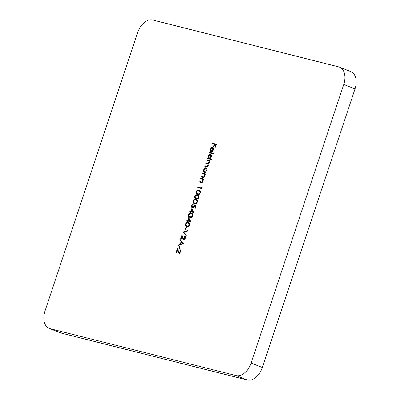 <?xml version="1.0" encoding="UTF-8"?>
<svg xmlns="http://www.w3.org/2000/svg" width="400" height="400" viewBox="0 0 400 400"><rect width="100%" height="100%" fill="white"/><g stroke="black" fill="none" stroke-linecap="round" stroke-linejoin="round"><path stroke-width="0.6" d="M179.67 246.305L180.08 246.41L179.315 248.71L178.91 248.605L179.67 246.305L180.065 246.46M184.84 236.095L184.645 236.02C185.425 236.32 185.65 237.085 185.33 238.305L183.54 239.81L181.945 236.475L181.02 239.255L180.61 239.155L181.96 235.09L183.69 239.265L184.93 238.17L184.47 236.555L184.755 236.055M184.095 239.425L184.61 239.465M186.12 226.925L186.53 227.025L185.765 229.325L185.355 229.22L186.12 226.925L186.51 227.08M188.77 217.625L190.82 221.795L188.055 221.1L187.83 221.79L187.42 221.685L187.65 221L186.725 220.765L186.905 220.23L187.825 220.46L188.77 217.625M191.83 208.435L193.88 212.605L191.115 211.905L190.885 212.595L190.475 212.495L190.705 211.805L189.785 211.57L189.965 211.035L190.885 211.27L191.83 208.435M194.515 200.045L196.52 199.73L195.96 199.51C197.15 199.62 197.63 200.46 197.395 202.035C196.625 203.495 195.695 204.005 194.61 203.57C193.42 203.435 192.95 202.57 193.2 200.98C193.965 199.54 194.885 199.05 195.96 199.51L196.43 199.655M194.61 203.57L194.195 203.44M197.575 190.85L199.58 190.54L199.015 190.315C200.21 190.425 200.685 191.27 200.45 192.845C199.685 194.3 198.755 194.815 197.665 194.375C196.48 194.24 196.01 193.375 196.255 191.785C197.025 190.345 197.945 189.86 199.015 190.315L199.485 190.465M197.665 194.375L197.255 194.245M200.87 178.245L203.79 178.98L203.61 179.515L203.085 179.385L203.11 181.19C202.58 182.36 201.905 182.78 201.085 182.45L199.6 182.075L199.775 181.54L201.83 181.99L202.78 181.005L202.26 179.205L203.065 179.55L200.695 178.78L200.87 178.245L203.765 179.055M206.215 167.84L205.955 167.735C206.83 168.11 207.075 169 206.695 170.405L205.515 172.025L206.055 172.16L205.88 172.7L202.96 171.965L203.14 171.425L203.645 171.555L203.68 169.63C204.23 168.265 204.99 167.63 205.955 167.735L206.105 167.785M210.675 154.43L210.415 154.33C211.29 154.705 211.535 155.595 211.155 157L209.95 158.61L211.695 159.05L211.515 159.585L207.42 158.555L207.6 158.02L208.105 158.145L208.14 156.22C208.69 154.855 209.45 154.225 210.415 154.33L210.565 154.375M213.015 147.385L213.55 148.025L213.53 149.87L212.37 151.48L211.2 151.7L212.5 147.795L210.895 149.115L210.975 150.88L210.65 151.315L210.515 149.095C211.045 147.75 211.79 147.145 212.745 147.275L212.895 147.325M343.76 84.48A15.9 10.32 -68.5 0 0 339.54 67.155L350.795 71.59A15.9 10.32 111.5 0 1 355.015 88.92L343.76 84.48L251.095 363.04L262.35 367.475A15.9 10.32 111.5 0 1 247.29 380L61.285 333.11A15.9 10.32 111.5 0 1 60.46 332.845L49.205 328.41A15.9 10.32 -68.5 0 0 50.03 328.675L61.285 333.11M339.54 67.155A15.9 10.32 -68.5 0 0 338.715 66.89L152.71 20A15.9 10.32 -68.5 0 0 137.65 32.525L44.985 311.08A15.9 10.32 -68.5 0 0 49.205 328.41M247.29 380L236.035 375.565L50.03 328.675M236.035 375.565A15.9 10.32 -68.5 0 0 251.095 363.04M212.52 143.235L216.51 144.24L215.54 147.15L215.13 147.045L215.92 144.67L214.695 144.36L213.905 146.735L213.495 146.635L214.285 144.26L212.34 143.77L212.52 143.235L216.485 144.31M209.485 152.35L213.58 153.38L213.4 153.92L209.31 152.885L209.485 152.35L213.555 153.455M207.015 159.78L209.93 160.515L209.75 161.055L209.245 160.925L209.3 162.57L208.135 163.785L208.305 165.565C207.81 166.63 207.185 167.005 206.425 166.69L204.85 166.295L205.025 165.755L206.605 166.155L207.98 165.38C208.17 164.24 207.835 163.645 206.975 163.59L205.84 163.305L206.02 162.77L207.505 163.145L208.975 162.39C209.17 161.295 208.865 160.705 208.065 160.625L206.835 160.315L207.015 159.78L209.905 160.59M208.325 164.15L206.975 163.59M209.36 161.2L208.065 160.625M202.555 173.19L205.47 173.925L205.29 174.46L204.765 174.325L204.79 176.135C204.26 177.305 203.585 177.725 202.77 177.395L201.28 177.02L201.46 176.485L203.515 176.93L204.465 175.95L203.94 174.145L204.75 174.49L202.375 173.725L202.555 173.19L205.445 173.995M201.83 187.04L202.12 187.495L201.755 188.6L197.765 187.59L197.94 187.055L201.52 187.96L201.83 187.04M196.045 195.45L198.05 195.135L197.49 194.915C198.68 195.02 199.16 195.865 198.92 197.44C198.155 198.9 197.225 199.41 196.135 198.975C194.95 198.835 194.48 197.97 194.725 196.385C195.495 194.945 196.415 194.455 197.49 194.915L197.955 195.06M196.135 198.975L195.725 198.845M192.415 207.915C191.575 207.605 191.335 206.79 191.7 205.48L193.435 203.94L192.1 205.61L192.61 207.385L193.97 206.165L194.2 204.795L195.995 205.91L195.175 208.365L194.77 208.26L195.445 206.23L194.5 205.64L194.345 206.365L192.27 207.87M192.98 207.53L193.56 207.595M189.93 213.835L191.935 213.52L191.37 213.3C192.565 213.41 193.04 214.25 192.805 215.825C192.04 217.285 191.11 217.795 190.02 217.36C188.835 217.225 188.365 216.36 188.61 214.77C189.375 213.33 190.295 212.84 191.37 213.3L191.84 213.45M190.02 217.36L189.605 217.23M186.87 223.03L188.875 222.715L188.315 222.495C189.505 222.605 189.985 223.445 189.745 225.02C188.98 226.48 188.05 226.99 186.96 226.555C185.775 226.415 185.305 225.555 185.55 223.965C186.32 222.525 187.24 222.035 188.315 222.495L188.78 222.64M186.96 226.555L186.55 226.425M183.005 231.95L187.84 230.43L187.645 231.005L183.84 232.2L186.32 234.985L186.13 235.56L183.005 231.95L183.57 232.175L187.69 230.875M183.455 243.605L178.52 245.435L178.715 244.85L180.285 244.29L181.19 241.58L180.21 240.35L180.405 239.765L183.455 243.605M180.3 249.73L180.11 249.655C180.89 249.96 181.115 250.72 180.795 251.94L179.005 253.445L177.975 251.875L177.41 250.11L176.485 252.895L176.075 252.79L177.425 248.73L179.15 252.9L180.395 251.81L179.93 250.19L180.22 249.695M179.56 253.06L180.07 253.1M355.015 88.92L262.35 367.475M216.315 144.825L215.92 144.67M214.675 144.415L214.285 144.26M212.93 143.915L213.08 143.455M210.86 149.23L210.515 149.095M212.11 147.79L213.145 147.47M211.83 151.71L211.955 151.34M213.055 148.03L212.5 147.795M213.825 148.835L212.84 147.94L211.735 151.255L213.16 149.805L213.26 148.61L212.84 147.94M211.735 151.255L212.395 151.465M213.71 148.79L213.26 148.61M213.5 149.94L213.16 149.805M209.895 153.035L210.05 152.57M208.01 158.705L208.165 158.24L207.6 158.02M208.165 158.24L208.665 158.37L208.105 158.145M208.665 158.37L208.57 158.05M208.485 156.36L208.14 156.22M209.755 154.89L210.81 154.52M211.67 159.125L209.95 158.61M209.405 158.525L209.98 158.625M211.305 155.485L210.795 155.085M209.49 158.565L208.93 158.345L210.795 156.915L210.235 154.865L208.495 156.33L209.05 158.385L209.615 158.605M211.135 157.05L210.795 156.915M210.905 155.12L210.235 154.865M205.435 166.44L205.59 165.98L205.025 165.755M205.59 165.98L207.765 166.45M208.32 165.515L207.98 165.38M206.43 163.455L206.585 162.99L206.02 162.77M206.585 162.99L208.775 163.45M209.315 162.525L208.975 162.39M207.425 160.465L207.575 160.005M203.55 172.11L203.705 171.65L203.14 171.425M203.705 171.65L204.205 171.775L203.645 171.555M204.205 171.775L204.11 171.455M204.025 169.765L203.68 169.63M205.295 168.295L206.35 167.93M206.035 172.23L204.59 171.79L206.335 170.325L205.775 168.27L204.035 169.74L204.47 171.75L205.155 172.015M206.845 168.89L206.335 168.495M206.675 170.46L206.335 170.325M206.445 168.53L205.775 168.27M201.865 177.165L202.02 176.705L201.46 176.485M202.02 176.705L203.515 176.93M204.805 176.085L204.465 175.95M202.965 173.875L203.115 173.41M200.185 182.225L200.34 181.76L199.775 181.54M200.34 181.76L201.83 181.99M203.125 181.14L202.78 181.005M201.28 178.93L201.435 178.465M198.35 187.74L198.505 187.275L197.94 187.055M198.505 187.275L201.905 188.135M201.915 188.115L201.52 187.96M196.65 191.94L196.255 191.785M197.54 194.34L196.69 193.055M198.41 194.065L197.53 193.74L199.67 194.03M200.58 191.85L198.84 190.855C198.01 190.465 197.285 190.815 196.66 191.905L196.92 193.36L197.845 193.84C198.68 194.2 199.41 193.84 200.035 192.76C200.18 191.545 199.78 190.91 198.84 190.855M200.425 192.91L200.035 192.76M195.12 196.54L194.725 196.385M196.01 198.94L195.16 197.655M196.88 198.66L196 198.335L198.14 198.63M199.055 196.445L197.31 195.45C196.48 195.06 195.755 195.41 195.13 196.505L195.39 197.96L196.315 198.44C197.15 198.795 197.88 198.435 198.505 197.355C198.65 196.14 198.25 195.505 197.31 195.45M198.9 197.51L198.505 197.355M193.59 201.135L193.2 200.98M194.48 203.535L193.63 202.25M195.35 203.255L194.47 202.935L196.615 203.225M197.525 201.045L195.78 200.045C194.955 199.655 194.225 200.01 193.6 201.1L193.86 202.555L194.79 203.035C195.625 203.395 196.355 203.03 196.98 201.95C197.12 200.74 196.72 200.105 195.78 200.045M197.37 202.105L196.98 201.95M195.835 206.385L195.445 206.23M195.845 206.35L194.5 205.64M192.585 207.945L192.09 206.915M192.095 205.635L191.7 205.48M193.035 204.51L193.305 204.325M194.36 206.32L193.97 206.165M194.69 205.715L194.755 205.14M191.1 211.96L190.705 211.805M190.375 211.72L190.525 211.255L189.965 211.035M190.525 211.255L190.885 211.27M192.055 209.655L192.215 209.185M191.295 211.37L193.59 212.03L192.45 209.81L191.885 209.59L191.295 211.37L193.025 211.81L191.885 209.59M193.59 212.03L193.025 211.81M189.005 214.925L188.61 214.77M189.89 217.325L189.045 216.04M190.765 217.045L189.88 216.725L192.025 217.015M192.935 214.835L191.195 213.835C190.365 213.45 189.64 213.8 189.015 214.89L189.275 216.345L190.2 216.825C191.035 217.185 191.765 216.82 192.39 215.74C192.535 214.53 192.135 213.895 191.195 213.835M192.78 215.895L192.39 215.74M188.04 221.15L187.65 221M187.315 220.915L187.47 220.45L186.905 220.23M187.47 220.45L187.825 220.46M189 218.85L189.155 218.38M188.235 220.565L190.53 221.225L189.39 219.005L188.83 218.785L188.235 220.565L189.97 221L188.83 218.785M190.53 221.225L189.97 221M185.945 224.12L185.55 223.965M186.835 226.52L185.985 225.235M187.705 226.24L186.825 225.915L188.965 226.21M189.88 224.025L188.135 223.03C187.305 222.64 186.58 222.995 185.955 224.085L186.215 225.54L187.14 226.02C187.975 226.375 188.705 226.015 189.33 224.935C189.475 223.725 189.075 223.09 188.135 223.03M189.725 225.09L189.33 224.935M186.23 235.265L182.98 232.03M185.32 238.325L184.93 238.17M185.475 237.15L184.47 236.555M185.03 236.775L185.17 236.36M184.105 240.03L183.075 238.46M182.475 236.685L181.945 236.475M182.115 236.54L182.275 236.065M179.245 245.175L178.715 244.85M179.275 245.075L180.85 244.515L180.285 244.29M180.85 244.515L180.96 244.18M181.67 242.045L181.19 241.58M181.75 241.805L180.21 240.35M180.79 244.11L181.355 244.335L183.23 243.665L181.5 241.975L180.79 244.11L182.665 243.44L181.5 241.975M183.23 243.665L182.665 243.44M180.785 251.965L180.395 251.81M180.94 250.785L179.93 250.19M180.495 250.415L180.635 250M179.57 253.67L178.54 252.1M177.935 250.32L177.41 250.11M177.58 250.18L177.74 249.7M207.17 166.375L206.605 166.155M208.065 163.365L207.505 163.145M203.39 177.05L202.83 176.83M201.71 182.105L201.15 181.885M183.05 238.45L182.515 238.24M178.515 252.085L177.975 251.875"/></g></svg>
